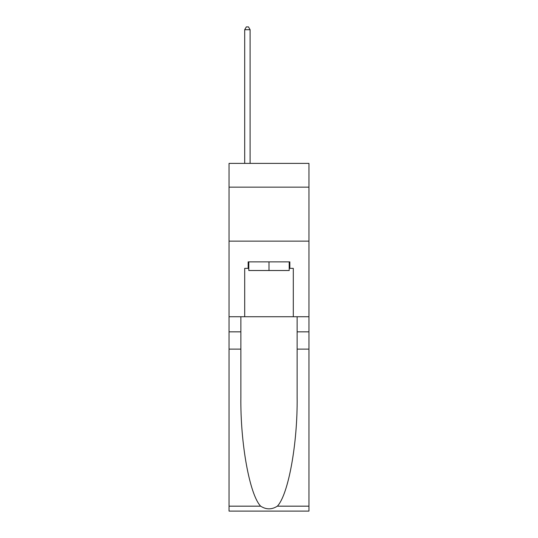 <?xml version="1.0" encoding="UTF-8"?>
<svg xmlns="http://www.w3.org/2000/svg" width="538" height="538" viewBox="0 0 538 538"><rect width="100%" height="100%" fill="white"/><g stroke="black" fill="none" stroke-linecap="round" stroke-linejoin="round"><path stroke-width="0.81" d="M308.953 187.15L308.953 163.391L229.047 163.391L229.047 187.15L308.953 187.15L308.953 316.727L293.297 316.727L293.297 268.354L289.841 268.354L289.841 261.871L248.159 261.871L248.159 268.354L248.805 268.354M229.047 349.122L240.869 349.122L240.869 397.279C240.298 443.305 249.632 494.725 260.648 506.171C266.209 509.728 271.777 509.728 277.352 506.171L308.953 506.171L308.953 511.1L229.047 511.1L229.047 187.15M289.195 261.871L289.195 270.513L248.805 270.513L248.805 261.871M269 261.871L269 270.513M277.352 506.171C288.368 494.725 297.702 443.305 297.131 397.279L297.131 316.727M297.131 349.122L308.953 349.122L308.953 316.727M240.869 316.727L240.869 349.122M308.953 506.171L308.953 349.122M229.047 316.727L244.703 316.727L244.703 268.354L248.159 268.354M229.047 241.138L308.953 241.138M244.703 316.727L293.297 316.727M289.195 268.354L289.841 268.354M250.103 163.391L250.103 29.704L244.703 29.704L244.703 163.391M244.703 29.704L246.323 26.9L248.482 26.9L250.103 29.704M297.131 331.845L308.953 331.845M240.869 331.845L229.047 331.845M229.047 506.171L260.648 506.171"/></g></svg>
